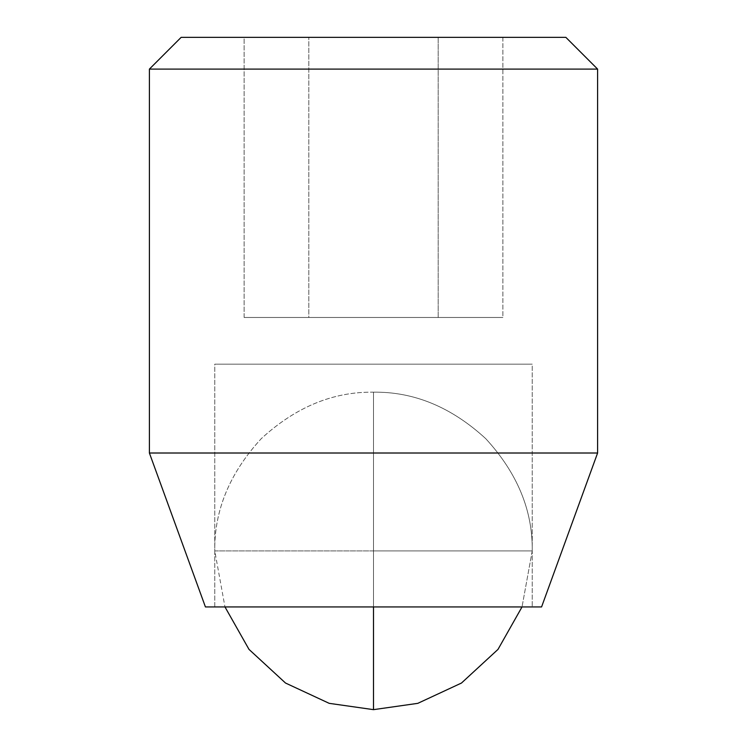<?xml version="1.0" encoding="UTF-8"?>
<svg xmlns="http://www.w3.org/2000/svg" width="747" height="747" viewBox="0 0 747 747"><rect width="100%" height="100%" fill="white"/><g stroke="black" fill="none" stroke-linecap="round" stroke-linejoin="round"><path stroke-width="0.56" stroke-dasharray="3.73 2.8" d="M373.5 392.175L373.5 550.913L532.237 550.913C532.779 510.397 517.288 472.982 485.746 438.666C451.431 407.124 414.015 391.633 373.5 392.175L373.5 550.913L214.762 550.913C214.221 510.397 229.712 472.982 261.254 438.666C295.569 407.124 332.985 391.633 373.5 392.175C414.015 391.633 451.431 407.124 485.746 438.666C517.288 472.982 532.779 510.397 532.237 550.913L373.5 550.913L373.5 392.175C332.985 391.633 295.569 407.124 261.254 438.666C229.712 472.982 214.221 510.397 214.762 550.913L373.5 550.913L373.5 392.175M532.237 550.913L373.5 550.913L373.5 709.65L373.5 550.913L532.237 550.913L522.022 606.938L532.237 550.913M214.762 550.913L373.5 550.913L214.762 550.913L224.978 606.938L214.762 550.913M214.762 606.938L214.762 364.162L532.237 364.162L532.237 606.938L205.425 606.938L541.575 606.938L214.762 606.938L532.237 606.938L532.237 364.162L214.762 364.162L214.762 606.938M597.6 69.097L149.4 69.097L597.6 69.097M181.148 37.35L565.852 37.35M308.81 37.35L502.88 37.35L308.81 37.35L502.88 37.35L502.88 317.475L438.19 317.475L438.19 37.35L438.19 317.475L308.81 317.475L308.81 37.35L308.81 317.475L244.12 317.475L244.12 37.35L308.81 37.35L244.12 37.35L244.12 317.475L308.81 317.475L308.81 37.35L308.81 317.475L438.19 317.475L438.19 37.35L308.81 37.35M149.4 453.009L597.6 453.009L149.4 453.009M438.19 37.35L438.19 317.475L502.88 317.475L502.88 37.35L438.19 37.35M502.88 317.475L244.12 317.475L502.88 317.475M532.237 364.162L214.762 364.162L532.237 364.162"/><path stroke-width="1.12" d="M181.148 37.35L149.4 69.097L149.4 453.009L205.425 606.938L373.5 606.938L373.5 709.65L417.788 703.347L461.478 683.038L497.997 649.395L522.022 606.938L497.997 649.395L461.478 683.038L417.788 703.347L373.5 709.65L329.212 703.347L285.522 683.038L249.003 649.395L224.978 606.938L249.003 649.395L285.522 683.038L329.212 703.347L373.5 709.65L373.5 606.938L541.575 606.938L597.6 453.009L597.6 69.097L149.4 69.097L149.4 453.009L597.6 453.009L149.4 453.009L205.425 606.938L541.575 606.938L597.6 453.009L597.6 69.097L565.852 37.35L181.148 37.35L149.4 69.097L597.6 69.097L565.852 37.35L181.148 37.35L565.852 37.35"/></g></svg>
